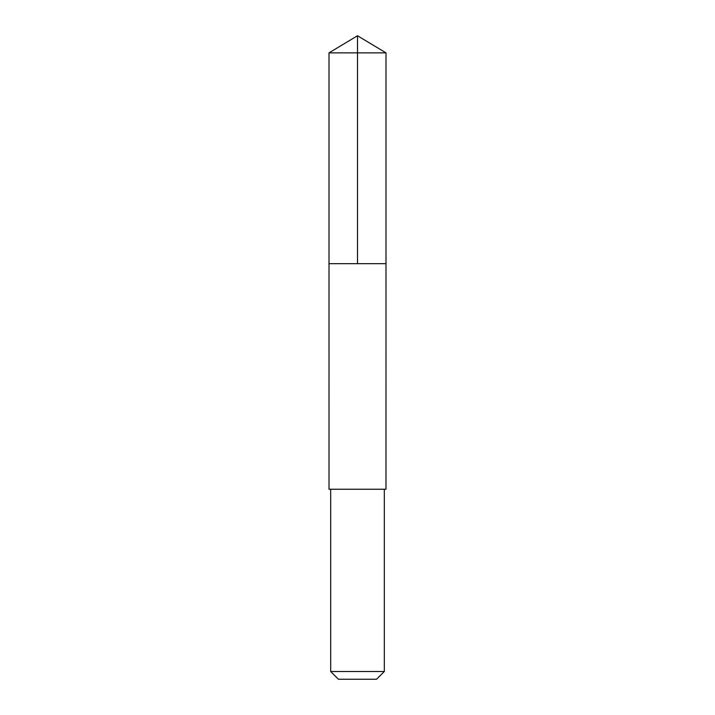 <?xml version="1.0" encoding="UTF-8"?>
<svg xmlns="http://www.w3.org/2000/svg" width="715" height="715" viewBox="0 0 715 715"><rect width="100%" height="100%" fill="white"/><g stroke="black" fill="none" stroke-linecap="round" stroke-linejoin="round"><path stroke-width="1.07" d="M329.007 263.674L385.993 263.674L385.993 52.865L329.007 52.865L329.007 263.674L385.993 263.674L385.984 489.239L329.016 489.239L329.007 263.674M385.984 489.239L329.016 489.239M384.312 489.239L384.312 671.51L330.688 671.51L330.688 489.239M384.312 671.51L376.573 679.25L338.427 679.25L330.688 671.51M357.5 263.674L357.5 35.75L329.007 52.865M357.5 35.75L385.993 52.865"/></g></svg>
